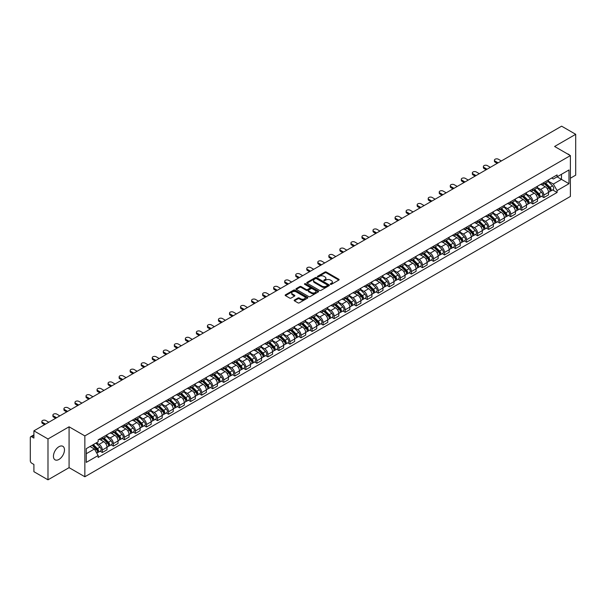 <?xml version="1.0" encoding="UTF-8"?>
<svg xmlns="http://www.w3.org/2000/svg" width="606" height="606" viewBox="0 0 606 606"><rect width="100%" height="100%" fill="white"/><g stroke="black" fill="none" stroke-linecap="round" stroke-linejoin="round"><path stroke-width="0.91" d="M330.475 284.32A0.689 0.394 0 0 0 331.444 284.32L338.822 280.063A0.985 0.568 0 0 0 339.11 279.661A0.985 0.568 0 0 0 338.822 279.26L326.323 272.041A0.985 0.568 0 0 0 324.937 272.041L317.559 276.306A0.689 0.394 0 0 0 318.529 276.866L319.483 276.313A3.144 1.818 0 0 1 323.93 276.313L324.967 276.912A3.144 1.818 0 0 1 325.892 278.199A3.144 1.818 0 0 1 324.967 279.48L324.013 280.033A0.689 0.394 0 0 0 324.99 280.593L325.945 280.04A3.144 1.818 0 0 1 330.384 280.04L331.429 280.646A3.144 1.818 0 0 1 332.353 281.926A3.144 1.818 0 0 1 331.429 283.207L330.475 283.76A0.689 0.394 0 0 0 330.475 284.32L330.475 283.76M58.956 459.439A7.802 4.507 120 0 0 64.054 452.561A7.802 4.507 120 0 0 62.857 446.311A7.802 4.507 120 0 0 58.956 446.698A7.802 4.507 120 0 0 53.858 453.576A7.802 4.507 120 0 0 55.055 459.825A7.802 4.507 120 0 0 58.956 459.439M569.466 155.053A7.802 4.507 120 0 0 568.633 154.303A7.802 4.507 120 0 0 567.572 153.954M294.448 300.031A0.985 0.568 0 0 0 294.16 300.432A0.985 0.568 0 0 0 294.448 300.834L297.955 302.856A0.985 0.568 0 0 0 299.341 302.856L307.537 298.129A0.985 0.568 0 0 0 307.825 297.728A0.985 0.568 0 0 0 307.537 297.326L295.039 290.107A0.985 0.568 0 0 0 293.645 290.107L285.449 294.834A0.985 0.568 0 0 0 285.161 295.236A0.985 0.568 0 0 0 285.449 295.637L289.691 298.084A0.985 0.568 0 0 0 291.077 298.084L294.584 296.061A0.985 0.568 0 0 0 294.872 295.66A0.985 0.568 0 0 0 294.584 295.258L292.486 294.046A2.629 1.515 0 0 1 291.713 292.971A2.629 1.515 0 0 1 293.334 291.569A2.629 1.515 0 0 1 296.198 291.903L304.432 296.652A2.629 1.515 0 0 1 305.197 297.728A2.629 1.515 0 0 1 303.576 299.129A2.629 1.515 0 0 1 300.712 298.796L299.341 298.008A0.985 0.568 0 0 0 297.955 298.008L294.448 300.031L294.448 300.834L297.955 298.826L297.955 298.008M84.855 435.911L69.076 426.798L47.988 438.971L33.906 430.843L561.618 126.177L575.7 134.305L554.611 146.478L570.39 155.59L84.855 435.911L84.855 476.763L570.39 196.442L570.39 155.59M319.551 290.388A0.985 0.568 0 0 0 320.945 290.388L329.134 285.653A0.985 0.568 0 0 0 329.422 285.252A0.985 0.568 0 0 0 329.134 284.85L316.635 277.639A0.985 0.568 0 0 0 315.249 277.639L307.053 282.366A0.985 0.568 0 0 0 306.765 282.767A0.985 0.568 0 0 0 307.053 283.169L319.551 290.388M304.932 284.472A0.689 0.394 0 0 1 305.629 284.57L318.324 291.895L310.143 296.622A0.985 0.568 0 0 1 308.749 296.622L296.251 289.403L299.758 287.395L299.758 286.577L296.251 288.6A0.985 0.568 0 0 0 295.963 289.001A0.985 0.568 0 0 0 296.251 289.403L296.251 288.6M299.758 287.395A0.985 0.568 0 0 1 301.144 287.395L301.144 286.577A0.985 0.568 0 0 0 299.758 286.577M301.144 286.577L306.219 289.501A0.985 0.568 0 0 0 307.606 289.501L309.931 288.161A0.985 0.568 0 0 0 310.219 287.759A0.985 0.568 0 0 0 309.931 287.358L304.651 284.312A0.689 0.394 0 0 1 305.629 283.752L318.339 291.092A0.985 0.568 0 0 1 318.627 291.486A0.985 0.568 0 0 1 318.339 291.887L318.339 291.092M47.988 438.971L47.988 479.823L33.906 471.695L33.906 464.469L31.717 463.196A2 1.159 -120 0 1 30.3 460.749L30.3 437.623A2 1.159 -120 0 1 30.717 436.706L33.906 434.866M570.39 178.217L575.7 175.157L575.7 134.305M47.988 479.823L69.076 467.65L84.855 476.763M33.906 430.843L33.906 438.077L31.717 436.812A2 1.159 -120 0 0 30.717 436.706M543.862 182.55A4.606 2.659 60 0 1 542.908 184.618L547.574 181.921A4.606 2.659 -120 0 0 548.528 179.853M537.234 187.504L540.605 189.451A4.606 2.659 60 0 1 543.862 195.094L548.528 192.397A4.606 2.659 -120 0 0 545.271 186.754L541.931 184.83M548.528 192.397L548.528 194.89L543.862 197.586L541.62 196.291M542.908 184.618A4.606 2.659 60 0 1 540.643 184.406M543.862 195.094L543.862 197.586M532.818 188.921A4.606 2.659 60 0 1 531.871 190.988L536.537 188.292A4.606 2.659 -120 0 0 537.492 186.224M530.583 202.662L532.818 203.957L537.492 201.26L537.492 198.768A4.606 2.659 -120 0 0 534.234 193.132L530.894 191.201M531.871 190.988A4.606 2.659 60 0 1 529.599 190.784M526.19 193.882L529.568 195.829A4.606 2.659 60 0 1 532.818 201.465L532.818 203.957M521.781 195.291A4.606 2.659 60 0 1 520.827 197.359L525.5 194.662A4.606 2.659 -120 0 0 526.455 192.602M519.547 209.032L521.781 210.327L526.455 207.631L526.455 205.139A4.606 2.659 -120 0 0 523.198 199.503L519.857 197.571M520.827 197.359A4.606 2.659 60 0 1 518.562 197.155M515.153 200.253L518.531 202.199A4.606 2.659 60 0 1 521.781 207.835L521.781 210.327M510.744 201.669A4.606 2.659 60 0 1 509.79 203.737L514.464 201.04A4.606 2.659 -120 0 0 515.411 198.973M508.502 215.41L510.744 216.698L515.418 214.001L515.418 211.517A4.606 2.659 -120 0 0 512.161 205.873L508.82 203.949M509.79 203.737A4.606 2.659 60 0 1 507.525 203.525M504.116 206.623L507.487 208.57A4.606 2.659 60 0 1 510.744 214.206L510.744 216.698M499.708 208.04A4.606 2.659 60 0 1 498.753 210.108L503.419 207.411A4.606 2.659 -120 0 0 504.374 205.343M497.465 221.781L499.708 223.076L504.374 220.379L504.374 217.887A4.606 2.659 -120 0 0 501.124 212.251L497.776 210.32M498.753 210.108A4.606 2.659 60 0 1 496.488 209.896M493.079 212.994L496.45 214.948A4.606 2.659 60 0 1 499.708 220.584L499.708 223.076M488.671 214.41A4.606 2.659 60 0 1 487.716 216.478L492.383 213.782A4.606 2.659 -120 0 0 493.337 211.714M486.429 228.151L488.671 229.447L493.337 226.75L493.337 224.258A4.606 2.659 -120 0 0 490.08 218.622L486.739 216.69M487.716 216.478A4.606 2.659 60 0 1 485.451 216.274M482.043 219.372L485.414 221.319A4.606 2.659 60 0 1 488.671 226.955L488.671 229.447M477.626 220.789A4.606 2.659 60 0 1 476.68 222.849L481.346 220.16A4.606 2.659 -120 0 0 482.3 218.092M475.392 234.53L477.626 235.817L482.3 233.121L482.3 230.628A4.606 2.659 -120 0 0 479.043 224.993L475.702 223.061M476.68 222.849A4.606 2.659 60 0 1 474.407 222.644M470.998 225.743L474.377 227.689A4.606 2.659 60 0 1 477.626 233.325L477.626 235.817M466.59 227.159A4.606 2.659 60 0 1 465.635 229.227L470.309 226.53A4.606 2.659 -120 0 0 471.263 224.462M464.355 240.9L466.59 242.195L471.263 239.499L471.263 237.007A4.606 2.659 -120 0 0 468.006 231.363L464.666 229.439M465.635 229.227A4.606 2.659 60 0 1 463.37 229.015M459.962 232.113L463.34 234.06A4.606 2.659 60 0 1 466.59 239.703L466.59 242.195M455.553 233.53A4.606 2.659 60 0 1 454.598 235.598L459.272 232.901A4.606 2.659 -120 0 0 460.227 230.833M453.311 247.271L455.553 248.566L460.227 245.869L460.227 243.377A4.606 2.659 -120 0 0 456.969 237.741L453.629 235.81M454.598 235.598A4.606 2.659 60 0 1 452.334 235.393M448.925 238.491L452.296 240.438A4.606 2.659 60 0 1 455.553 246.074L455.553 248.566M444.516 239.908A4.606 2.659 60 0 1 443.562 241.968L448.235 239.272A4.606 2.659 -120 0 0 449.182 237.211M442.274 253.649L444.516 254.937L449.182 252.24L449.182 249.748A4.606 2.659 -120 0 0 445.933 244.112L442.585 242.18M443.562 241.968A4.606 2.659 60 0 1 441.297 241.764M437.888 244.862L441.259 246.809A4.606 2.659 60 0 1 444.516 252.444L444.516 254.937M433.479 246.278A4.606 2.659 60 0 1 432.525 248.346L437.191 245.65A4.606 2.659 -120 0 0 438.146 243.582M431.237 260.019L433.479 261.315L438.146 258.618L438.146 256.126A4.606 2.659 -120 0 0 434.896 250.483L431.548 248.558M432.525 248.346A4.606 2.659 60 0 1 430.26 248.134M426.851 251.232L430.222 253.179A4.606 2.659 60 0 1 433.479 258.823L433.479 261.315M422.435 252.649A4.606 2.659 60 0 1 421.488 254.717L426.154 252.02A4.606 2.659 -120 0 0 427.109 249.952M420.2 266.39L422.443 267.685L427.109 264.989L427.109 262.496A4.606 2.659 -120 0 0 423.852 256.861L420.511 254.929M421.488 254.717A4.606 2.659 60 0 1 419.223 254.512M415.814 257.611L419.185 259.557A4.606 2.659 60 0 1 422.443 265.193L422.443 267.685M411.398 259.02A4.606 2.659 60 0 1 410.444 261.088L415.118 258.391A4.606 2.659 -120 0 0 416.072 256.33M409.164 272.761L411.398 274.056L416.072 271.359L416.072 268.867A4.606 2.659 -120 0 0 412.815 263.231L409.474 261.3M410.444 261.088A4.606 2.659 60 0 1 408.179 260.883M404.77 263.981L408.149 265.928A4.606 2.659 60 0 1 411.398 271.564L411.398 274.056M400.361 265.398A4.606 2.659 60 0 1 399.407 267.466L404.081 264.769A4.606 2.659 -120 0 0 405.035 262.701M398.127 279.139L400.361 280.426L405.035 277.73L405.035 275.245A4.606 2.659 -120 0 0 401.778 269.602L398.437 267.678M399.407 267.466A4.606 2.659 60 0 1 397.142 267.254M393.733 270.352L397.104 272.299A4.606 2.659 60 0 1 400.361 277.934L400.361 280.426M389.325 271.768A4.606 2.659 60 0 1 388.37 273.836L393.044 271.14A4.606 2.659 -120 0 0 393.991 269.072M387.082 285.509L389.325 286.805L393.991 284.108L393.991 281.616A4.606 2.659 -120 0 0 390.741 275.98L387.401 274.048M388.37 273.836A4.606 2.659 60 0 1 386.105 273.624M382.697 276.722L386.067 278.677A4.606 2.659 60 0 1 389.325 284.312L389.325 286.805M378.288 278.139A4.606 2.659 60 0 1 377.333 280.207L382 277.51A4.606 2.659 -120 0 0 382.954 275.442M376.046 291.88L378.288 293.175L382.954 290.479L382.954 287.986A4.606 2.659 -120 0 0 379.704 282.351L376.356 280.419M377.333 280.207A4.606 2.659 60 0 1 375.069 280.002M371.66 283.1L375.031 285.047A4.606 2.659 60 0 1 378.288 290.683L378.288 293.175M367.251 284.517A4.606 2.659 60 0 1 366.297 286.577L370.963 283.888A4.606 2.659 -120 0 0 371.917 281.82M365.009 298.258L367.251 299.546L371.917 296.849L371.917 294.357A4.606 2.659 -120 0 0 368.66 288.721L365.32 286.789M366.297 286.577A4.606 2.659 60 0 1 364.032 286.373M360.623 289.471L363.994 291.418A4.606 2.659 60 0 1 367.251 297.054L367.251 299.546M356.207 290.888A4.606 2.659 60 0 1 355.26 292.956L359.926 290.259A4.606 2.659 -120 0 0 360.881 288.191M353.972 304.629L356.207 305.924L360.881 303.227L360.881 300.735A4.606 2.659 -120 0 0 357.623 295.092L354.283 293.168M355.26 292.956A4.606 2.659 60 0 1 352.987 292.743M349.579 295.842L352.957 297.788A4.606 2.659 60 0 1 356.207 303.432L356.207 305.924M345.17 297.258A4.606 2.659 60 0 1 344.216 299.326L348.889 296.629A4.606 2.659 -120 0 0 349.844 294.561M342.935 310.999L345.17 312.295L349.844 309.598L349.844 307.106A4.606 2.659 -120 0 0 346.587 301.47L343.246 299.538M344.216 299.326A4.606 2.659 60 0 1 341.951 299.122M338.542 302.22L341.92 304.167A4.606 2.659 60 0 1 345.17 309.802L345.17 312.295M334.133 303.636A4.606 2.659 60 0 1 333.179 305.697L337.853 303A4.606 2.659 -120 0 0 338.799 300.94M331.891 317.377L334.133 318.665L338.807 315.968L338.807 313.476A4.606 2.659 -120 0 0 335.55 307.84L332.209 305.909M333.179 305.697A4.606 2.659 60 0 1 330.914 305.492M327.505 308.59L330.876 310.537A4.606 2.659 60 0 1 334.133 316.173L334.133 318.665M323.096 310.007A4.606 2.659 60 0 1 322.142 312.075L326.808 309.378A4.606 2.659 -120 0 0 327.763 307.31M320.854 323.748L323.096 325.043L327.763 322.347L327.763 319.854A4.606 2.659 -120 0 0 324.513 314.211L321.165 312.287M322.142 312.075A4.606 2.659 60 0 1 319.877 311.863M316.468 314.961L319.839 316.908A4.606 2.659 60 0 1 323.096 322.551L323.096 325.043M312.06 316.377A4.606 2.659 60 0 1 311.105 318.445L315.771 315.749A4.606 2.659 -120 0 0 316.726 313.681M309.817 330.118L312.06 331.414L316.726 328.717L316.726 326.225A4.606 2.659 -120 0 0 313.469 320.589L310.128 318.658M311.105 318.445A4.606 2.659 60 0 1 308.84 318.241M305.432 321.339L308.802 323.286A4.606 2.659 60 0 1 312.06 328.922L312.06 331.414M301.015 322.748A4.606 2.659 60 0 1 300.068 324.816L304.735 322.119A4.606 2.659 -120 0 0 305.689 320.059M298.781 336.489L301.015 337.784L305.689 335.088L305.689 332.596A4.606 2.659 -120 0 0 302.432 326.96L299.091 325.028M300.068 324.816A4.606 2.659 60 0 1 297.796 324.611M294.395 327.71L297.766 329.656A4.606 2.659 60 0 1 301.015 335.292L301.015 337.784M289.979 329.126A4.606 2.659 60 0 1 289.024 331.194L293.698 328.497A4.606 2.659 -120 0 0 294.652 326.429M287.744 342.867L289.979 344.155L294.652 341.458L294.652 338.966A4.606 2.659 -120 0 0 291.395 333.33L288.055 331.406M289.024 331.194A4.606 2.659 60 0 1 286.759 330.982M283.35 334.08L286.729 336.027A4.606 2.659 60 0 1 289.979 341.663L289.979 344.155M278.942 335.497A4.606 2.659 60 0 1 277.987 337.565L282.661 334.868A4.606 2.659 -120 0 0 283.616 332.8M276.7 349.238L278.942 350.533L283.616 347.836L283.616 345.344A4.606 2.659 -120 0 0 280.358 339.708L277.018 337.777M277.987 337.565A4.606 2.659 60 0 1 275.722 337.353M272.314 340.451L275.685 342.405A4.606 2.659 60 0 1 278.942 348.041L278.942 350.533M267.905 341.867A4.606 2.659 60 0 1 266.951 343.935L271.624 341.239A4.606 2.659 -120 0 0 272.571 339.171M265.663 355.608L267.905 356.904L272.571 354.207L272.571 351.715A4.606 2.659 -120 0 0 269.322 346.079L265.973 344.147M266.951 343.935A4.606 2.659 60 0 1 264.686 343.731M261.277 346.829L264.648 348.776A4.606 2.659 60 0 1 267.905 354.412L267.905 356.904M256.868 348.245A4.606 2.659 60 0 1 255.914 350.306L260.58 347.617A4.606 2.659 -120 0 0 261.534 345.549M254.626 361.987L256.868 363.274L261.534 360.578L261.534 358.085A4.606 2.659 -120 0 0 258.285 352.45L254.937 350.518M255.914 350.306A4.606 2.659 60 0 1 253.649 350.101M250.24 353.2L253.611 355.146A4.606 2.659 60 0 1 256.868 360.782L256.868 363.274M245.824 354.616A4.606 2.659 60 0 1 244.877 356.684L249.543 353.987A4.606 2.659 -120 0 0 250.498 351.919M243.589 368.357L245.831 369.652L250.498 366.956L250.498 364.464A4.606 2.659 -120 0 0 247.24 358.82L243.9 356.896M244.877 356.684A4.606 2.659 60 0 1 242.612 356.472M239.203 359.57L242.574 361.517A4.606 2.659 60 0 1 245.831 367.16L245.831 369.652M234.787 360.987A4.606 2.659 60 0 1 233.833 363.055L238.506 360.358A4.606 2.659 -120 0 0 239.461 358.29M232.552 374.728L234.787 376.023L239.461 373.326L239.461 370.834A4.606 2.659 -120 0 0 236.204 365.198L232.863 363.267M233.833 363.055A4.606 2.659 60 0 1 231.568 362.85M228.159 365.948L231.537 367.895A4.606 2.659 60 0 1 234.787 373.531L234.787 376.023M223.75 367.365A4.606 2.659 60 0 1 222.796 369.425L227.47 366.728A4.606 2.659 -120 0 0 228.424 364.668M221.516 381.106L223.75 382.394L228.424 379.697L228.424 377.205A4.606 2.659 -120 0 0 225.167 371.569L221.826 369.637M222.796 369.425A4.606 2.659 60 0 1 220.531 369.221M217.122 372.319L220.493 374.266A4.606 2.659 60 0 1 223.75 379.901L223.75 382.394M212.714 373.735A4.606 2.659 60 0 1 211.759 375.803L216.433 373.107A4.606 2.659 -120 0 0 217.38 371.039M210.471 387.476L212.714 388.772L217.38 386.075L217.38 383.583A4.606 2.659 -120 0 0 214.13 377.939L210.79 376.015M211.759 375.803A4.606 2.659 60 0 1 209.494 375.591M206.085 378.689L209.456 380.636A4.606 2.659 60 0 1 212.714 386.28L212.714 388.772M201.677 380.106A4.606 2.659 60 0 1 200.722 382.174L205.389 379.477A4.606 2.659 -120 0 0 206.343 377.409M199.435 393.847L201.677 395.142L206.343 392.446L206.343 389.953A4.606 2.659 -120 0 0 203.093 384.318L199.745 382.386M200.722 382.174A4.606 2.659 60 0 1 198.457 381.969M195.049 385.068L198.42 387.014A4.606 2.659 60 0 1 201.677 392.65L201.677 395.142M190.64 386.476A4.606 2.659 60 0 1 189.686 388.544L194.352 385.848A4.606 2.659 -120 0 0 195.306 383.787M188.398 400.218L190.64 401.513L195.306 398.816L195.306 396.324A4.606 2.659 -120 0 0 192.049 390.688L188.708 388.757M189.686 388.544A4.606 2.659 60 0 1 187.421 388.34M184.012 391.438L187.383 393.385A4.606 2.659 60 0 1 190.64 399.021L190.64 401.513M179.596 392.855A4.606 2.659 60 0 1 178.649 394.923L183.315 392.226A4.606 2.659 -120 0 0 184.269 390.158M177.361 406.596L179.596 407.883L184.269 405.187L184.269 402.695A4.606 2.659 -120 0 0 181.012 397.059L177.672 395.127M178.649 394.923A4.606 2.659 60 0 1 176.376 394.711M172.968 397.809L176.346 399.755A4.606 2.659 60 0 1 179.596 405.391L179.596 407.883M168.559 399.225A4.606 2.659 60 0 1 167.604 401.293L172.278 398.596A4.606 2.659 -120 0 0 173.233 396.529M166.324 412.966L168.559 414.262L173.233 411.565L173.233 409.073A4.606 2.659 -120 0 0 169.975 403.437L166.635 401.505M167.604 401.293A4.606 2.659 60 0 1 165.34 401.081M161.931 404.179L165.309 406.126A4.606 2.659 60 0 1 168.559 411.769L168.559 414.262M157.522 405.596A4.606 2.659 60 0 1 156.568 407.664L161.241 404.967A4.606 2.659 -120 0 0 162.188 402.899M155.28 419.337L157.522 420.632L162.196 417.935L162.196 415.443A4.606 2.659 -120 0 0 158.939 409.807L155.598 407.876M156.568 407.664A4.606 2.659 60 0 1 154.303 407.459M150.894 410.557L154.265 412.504A4.606 2.659 60 0 1 157.522 418.14L157.522 420.632M146.485 411.974A4.606 2.659 60 0 1 145.531 414.034L150.197 411.345A4.606 2.659 -120 0 0 151.152 409.277M144.243 425.715L146.485 427.003L151.152 424.306L151.152 421.814A4.606 2.659 -120 0 0 147.902 416.178L144.554 414.246M145.531 414.034A4.606 2.659 60 0 1 143.266 413.83M139.857 416.928L143.228 418.875A4.606 2.659 60 0 1 146.485 424.511L146.485 427.003M135.449 418.345A4.606 2.659 60 0 1 134.494 420.412L139.16 417.716A4.606 2.659 -120 0 0 140.115 415.648M133.206 432.086L135.449 433.381L140.115 430.684L140.115 428.192A4.606 2.659 -120 0 0 136.858 422.549L133.517 420.625M134.494 420.412A4.606 2.659 60 0 1 132.229 420.2M128.82 423.299L132.191 425.245A4.606 2.659 60 0 1 135.449 430.889L135.449 433.381M124.404 424.715A4.606 2.659 60 0 1 123.457 426.783L128.124 424.086A4.606 2.659 -120 0 0 129.078 422.018M122.17 438.456L124.404 439.751L129.078 437.055L129.078 434.563A4.606 2.659 -120 0 0 125.821 428.927L122.48 426.995M123.457 426.783A4.606 2.659 60 0 1 121.185 426.579M117.784 429.677L121.155 431.623A4.606 2.659 60 0 1 124.404 437.259L124.404 439.751M113.367 431.093A4.606 2.659 60 0 1 112.413 433.154L117.087 430.457A4.606 2.659 -120 0 0 118.041 428.397M111.133 444.834L113.367 446.122L118.041 443.425L118.041 440.933A4.606 2.659 -120 0 0 114.784 435.297L111.443 433.366M112.413 433.154A4.606 2.659 60 0 1 110.148 432.949M106.739 436.047L110.118 437.994A4.606 2.659 60 0 1 113.367 443.63L113.367 446.122M102.331 437.464A4.606 2.659 60 0 1 101.376 439.532L106.05 436.835A4.606 2.659 -120 0 0 107.004 434.767M100.088 451.205L102.331 452.493L107.004 449.803L107.004 447.311A4.606 2.659 -120 0 0 103.747 441.668L100.407 439.744M101.376 439.532A4.606 2.659 60 0 1 99.111 439.32M96.384 442.812L99.073 444.365A4.606 2.659 60 0 1 102.331 450.008L102.331 452.493M551.68 178.035L553.339 178.997L568.981 169.968L561.474 174.301L561.474 179.361L553.339 184.057L548.271 181.133M86.272 453.72L94.407 449.023L98.157 455.523L86.272 462.386L86.272 448.66L98.157 441.797L98.157 439.873L557.088 174.907L557.088 176.831L568.981 183.694L557.088 190.557L553.339 184.057M568.981 169.968L568.981 183.694M98.157 455.523L98.157 457.439L557.088 192.473L557.088 190.557M69.076 426.798L69.076 467.65M94.407 449.023L90.021 446.493M552.657 189.92L557.088 192.473M330.747 284.419L331.429 284.025A3.144 1.818 0 0 0 332.353 282.744L332.353 281.926M325.892 278.199L325.892 279.018A3.144 1.818 0 0 1 324.967 280.298L324.286 280.692M338.815 280.07L326.323 272.859A0.985 0.568 0 0 0 324.937 272.859L317.832 276.957M329.134 284.85L329.134 285.653L316.635 278.449A0.985 0.568 0 0 0 315.249 278.449L307.06 283.176M327.399 285.532A0.689 0.394 0 0 0 327.399 284.971L316.43 278.639A0.689 0.394 0 0 0 315.453 278.639L314.446 279.222A3.144 1.818 0 0 0 313.529 280.502A3.144 1.818 0 0 0 314.446 281.782L321.945 286.115A3.144 1.818 0 0 0 326.392 286.115L327.399 285.532L327.399 286.35A0.689 0.394 0 0 0 327.604 286.07L327.604 285.252M313.529 280.502L313.529 281.32A3.144 1.818 0 0 0 314.446 282.601L314.446 281.782M327.399 286.35L326.392 286.933A3.144 1.818 0 0 1 321.945 286.933L314.446 282.601M301.144 287.395L306.219 290.319A0.985 0.568 0 0 0 307.606 290.319L309.931 288.979A0.985 0.568 0 0 0 310.219 288.577L310.219 287.759M311.476 292.539A2.629 1.515 0 0 0 314.34 292.872A2.629 1.515 0 0 0 315.961 291.471A2.629 1.515 0 0 0 315.196 290.395L312.295 288.721A0.985 0.568 0 0 0 310.908 288.721L308.575 290.069A0.985 0.568 0 0 0 308.287 290.463A0.985 0.568 0 0 0 308.575 290.865L311.476 292.539L311.476 293.357A2.629 1.515 0 0 0 314.34 293.69A2.629 1.515 0 0 0 315.961 292.289L315.961 291.471M308.287 290.463L308.287 291.281A0.985 0.568 0 0 0 308.575 291.683L308.575 290.865M311.476 293.357L308.575 291.683M305.197 297.728L305.197 298.538A2.629 1.515 0 0 1 303.576 299.94A2.629 1.515 0 0 1 300.712 299.614L299.341 298.826A0.985 0.568 0 0 0 297.955 298.826M291.713 292.971L291.713 293.789A2.629 1.515 0 0 0 292.486 294.864L292.486 294.046M294.569 296.069L292.486 294.864M307.522 298.137L295.039 290.925A0.985 0.568 0 0 0 293.645 290.925L285.464 295.645L285.449 294.834M544.453 183.724L548.801 188.011A2.5 1.447 60 0 1 549.46 191.761L548.528 192.299M545.317 184.58L547.165 185.641M501.367 160.961L498.359 159.226A2.303 1.326 -0 0 0 495.852 158.939A2.303 1.326 -0 0 0 494.435 160.166A2.303 1.326 -0 0 0 495.11 161.105L498.117 162.84M544.938 183.444L549.695 188.14A1.204 0.697 60 0 1 550.013 189.943A1.204 0.697 60 0 1 549.907 189.989M545.658 183.027L550.006 187.315A2.5 1.447 60 0 1 550.665 191.072A2.5 1.447 60 0 1 549.907 191.148M548.089 181.444L552.551 185.845A2.5 1.447 60 0 1 553.21 189.595L550.665 191.072M497.193 163.37L495.11 162.166A2.303 1.326 180 0 1 494.435 161.226L494.435 160.166M533.416 190.095L537.764 194.382A2.5 1.447 60 0 1 538.423 198.139L537.492 198.677M534.28 190.951L536.128 192.011M490.33 167.332L487.322 165.597A2.303 1.326 -0 0 0 484.815 165.309A2.303 1.326 -0 0 0 483.391 166.536A2.303 1.326 -0 0 0 484.065 167.476L487.072 169.21M533.894 189.814L538.658 194.511A1.204 0.697 60 0 1 538.976 196.314A1.204 0.697 60 0 1 538.863 196.359M534.621 189.398L538.969 193.693A2.5 1.447 60 0 1 539.628 197.442A2.5 1.447 60 0 1 538.87 197.518M537.052 187.815L541.514 192.223A2.5 1.447 60 0 1 542.173 195.973L539.628 197.442M486.156 169.741L484.065 168.536A2.303 1.326 180 0 1 483.391 167.597L483.391 166.536M522.38 196.465L526.728 200.76A2.5 1.447 60 0 1 527.387 204.51L526.455 205.048M523.243 197.321L525.084 198.389M479.293 173.702L476.286 171.968A2.303 1.326 -0 0 0 473.778 171.68A2.303 1.326 -0 0 0 472.354 172.907A2.303 1.326 -0 0 0 473.028 173.846L476.036 175.581M522.857 196.192L527.621 200.889A1.204 0.697 60 0 1 527.94 202.684A1.204 0.697 60 0 1 527.826 202.73M523.576 195.776L527.924 200.063A2.5 1.447 60 0 1 528.591 203.813A2.5 1.447 60 0 1 527.834 203.896M526.016 194.193L530.477 198.594A2.5 1.447 60 0 1 531.136 202.343L528.591 203.813M475.119 176.119L473.028 174.907A2.303 1.326 180 0 1 472.354 173.967L472.354 172.907M511.335 202.843L515.683 207.131A2.5 1.447 60 0 1 516.35 210.88L515.411 211.418M512.206 203.699L514.047 204.76M468.256 180.08L465.249 178.338A2.303 1.326 -0 0 0 462.742 178.05A2.303 1.326 -0 0 0 461.317 179.278A2.303 1.326 -0 0 0 461.992 180.224L464.999 181.959M511.82 202.563L516.585 207.26A1.204 0.697 60 0 1 516.903 209.062A1.204 0.697 60 0 1 516.789 209.1M512.54 202.146L516.888 206.434A2.5 1.447 60 0 1 517.547 210.184A2.5 1.447 60 0 1 516.797 210.267M514.971 200.563L519.44 204.964A2.5 1.447 60 0 1 520.1 208.714L517.547 210.184M464.082 182.489L461.992 181.285A2.303 1.326 180 0 1 461.317 180.346L461.317 179.278M500.298 209.214L504.647 213.501A2.5 1.447 60 0 1 505.306 217.251L504.374 217.796M501.17 210.07L503.01 211.13M457.219 186.451L454.212 184.716A2.303 1.326 -0 0 0 451.697 184.429A2.303 1.326 -0 0 0 450.281 185.656A2.303 1.326 -0 0 0 450.955 186.595L453.962 188.33M500.783 208.934L505.548 213.63A1.204 0.697 60 0 1 505.858 215.433A1.204 0.697 60 0 1 505.752 215.478M501.503 208.517L505.851 212.812A2.5 1.447 60 0 1 506.51 216.562A2.5 1.447 60 0 1 505.752 216.637M503.934 206.934L508.396 211.335A2.5 1.447 60 0 1 509.055 215.092L506.51 216.562M453.038 188.86L450.955 187.655A2.303 1.326 180 0 1 450.281 186.716L450.281 185.656M489.262 215.584L493.61 219.88A2.5 1.447 60 0 1 494.269 223.629L493.337 224.167M490.133 216.44L491.974 217.509M446.175 192.822L443.168 191.087A2.303 1.326 -0 0 0 440.66 190.799A2.303 1.326 -0 0 0 439.244 192.026A2.303 1.326 -0 0 0 439.918 192.966L442.925 194.7M489.746 215.304L494.504 220.008A1.204 0.697 60 0 1 494.822 221.804A1.204 0.697 60 0 1 494.716 221.849M490.466 214.895L494.814 219.183A2.5 1.447 60 0 1 495.473 222.932A2.5 1.447 60 0 1 494.716 223.016M492.898 213.312L497.359 217.713A2.5 1.447 60 0 1 498.018 221.463L495.473 222.932M442.001 195.23L439.918 194.026A2.303 1.326 180 0 1 439.244 193.087L439.244 192.026M478.225 221.963L482.573 226.25A2.5 1.447 60 0 1 483.232 230L482.3 230.538M479.088 222.811L480.937 223.879M435.138 199.2L432.131 197.458A2.303 1.326 -0 0 0 429.624 197.17A2.303 1.326 -0 0 0 428.207 198.397A2.303 1.326 -0 0 0 428.881 199.336L431.881 201.078M478.71 221.682L483.467 226.379A1.204 0.697 60 0 1 483.785 228.182A1.204 0.697 60 0 1 483.679 228.22M479.429 221.266L483.777 225.553A2.5 1.447 60 0 1 484.436 229.303A2.5 1.447 60 0 1 483.679 229.386M481.861 219.683L486.323 224.084A2.5 1.447 60 0 1 486.982 227.833L484.436 229.303M430.964 201.609L428.881 200.404A2.303 1.326 180 0 1 428.207 199.465L428.207 198.397M467.188 228.333L471.536 232.621A2.5 1.447 60 0 1 472.195 236.37L471.263 236.908M468.052 229.189L469.9 230.25M424.102 205.57L421.094 203.836A2.303 1.326 -0 0 0 418.587 203.548A2.303 1.326 -0 0 0 417.163 204.775A2.303 1.326 -0 0 0 417.837 205.714L420.844 207.449M467.665 228.053L472.43 232.749A1.204 0.697 60 0 1 472.748 234.552A1.204 0.697 60 0 1 472.635 234.598M468.385 227.636L472.741 231.924A2.5 1.447 60 0 1 473.4 235.681A2.5 1.447 60 0 1 472.642 235.757M470.824 226.053L475.286 230.454A2.5 1.447 60 0 1 475.945 234.204L473.4 235.681M419.928 207.979L417.837 206.775A2.303 1.326 180 0 1 417.163 205.835L417.163 204.775M456.144 234.704L460.499 238.991A2.5 1.447 60 0 1 461.158 242.748L460.219 243.286M457.015 235.56L458.856 236.628M413.065 211.941L410.057 210.206A2.303 1.326 -0 0 0 407.55 209.918A2.303 1.326 -0 0 0 406.126 211.146A2.303 1.326 -0 0 0 406.8 212.085L409.807 213.82M456.629 234.424L461.393 239.128A1.204 0.697 60 0 1 461.711 240.923A1.204 0.697 60 0 1 461.598 240.968M457.348 234.007L461.696 238.302A2.5 1.447 60 0 1 462.355 242.052A2.5 1.447 60 0 1 461.605 242.135M459.787 232.424L464.249 236.832A2.5 1.447 60 0 1 464.908 240.582L462.355 242.052M408.891 214.35L406.8 213.145A2.303 1.326 180 0 1 406.126 212.206L406.126 211.146M445.107 241.074L449.455 245.369A2.5 1.447 60 0 1 450.114 249.119L449.182 249.657M445.978 241.93L447.819 242.998M402.028 218.311L399.021 216.577A2.303 1.326 -0 0 0 396.513 216.289A2.303 1.326 -0 0 0 395.089 217.516A2.303 1.326 -0 0 0 395.763 218.455L398.771 220.19M445.592 240.802L450.356 245.498A1.204 0.697 60 0 1 450.667 247.293A1.204 0.697 60 0 1 450.561 247.339M446.311 240.385L450.659 244.672A2.5 1.447 60 0 1 451.318 248.422A2.5 1.447 60 0 1 450.569 248.505M448.743 238.802L453.205 243.203A2.5 1.447 60 0 1 453.871 246.953L451.318 248.422M397.847 220.728L395.763 219.523A2.303 1.326 180 0 1 395.089 218.577L395.089 217.516M434.07 247.453L438.418 251.74A2.5 1.447 60 0 1 439.077 255.49L438.146 256.027M434.941 248.308L436.782 249.369M390.984 224.69L387.976 222.955A2.303 1.326 -0 0 0 385.469 222.667A2.303 1.326 -0 0 0 384.052 223.894A2.303 1.326 -0 0 0 384.727 224.834L387.734 226.568M434.555 247.172L439.312 251.869A1.204 0.697 60 0 1 439.63 253.672A1.204 0.697 60 0 1 439.524 253.717M435.275 246.756L439.623 251.043A2.5 1.447 60 0 1 440.282 254.8A2.5 1.447 60 0 1 439.524 254.876M437.706 245.172L442.168 249.574A2.5 1.447 60 0 1 442.827 253.323L440.282 254.8M386.81 227.099L384.727 225.894A2.303 1.326 180 0 1 384.052 224.955L384.052 223.894M423.033 253.823L427.382 258.111A2.5 1.447 60 0 1 428.041 261.86L427.109 262.406M423.897 254.679L425.745 255.74M379.947 231.06L376.94 229.326A2.303 1.326 -0 0 0 374.432 229.038A2.303 1.326 -0 0 0 373.016 230.265A2.303 1.326 -0 0 0 373.69 231.204L376.697 232.939M423.518 253.543L428.275 258.239A1.204 0.697 60 0 1 428.593 260.042A1.204 0.697 60 0 1 428.487 260.088M424.238 253.126L428.586 257.421A2.5 1.447 60 0 1 429.245 261.171A2.5 1.447 60 0 1 428.487 261.247M426.669 251.543L431.131 255.952A2.5 1.447 60 0 1 431.79 259.701L429.245 261.171M375.773 233.469L373.69 232.265A2.303 1.326 180 0 1 373.016 231.325L373.016 230.265M411.997 260.194L416.345 264.489A2.5 1.447 60 0 1 417.004 268.238L416.072 268.776M412.86 261.05L414.709 262.118M368.91 237.431L365.903 235.696A2.303 1.326 -0 0 0 363.395 235.408A2.303 1.326 -0 0 0 361.971 236.635A2.303 1.326 -0 0 0 362.646 237.575L365.653 239.309M412.474 259.921L417.239 264.617A1.204 0.697 60 0 1 417.557 266.413A1.204 0.697 60 0 1 417.443 266.458M413.201 259.504L417.549 263.792A2.5 1.447 60 0 1 418.208 267.541A2.5 1.447 60 0 1 417.451 267.625M415.633 257.921L420.094 262.322A2.5 1.447 60 0 1 420.753 266.072L418.208 267.541M364.736 239.84L362.646 238.635A2.303 1.326 180 0 1 361.971 237.696L361.971 236.635M400.96 266.572L405.308 270.859A2.5 1.447 60 0 1 405.967 274.609L405.035 275.147M401.823 267.428L403.664 268.488M357.873 243.809L354.866 242.067A2.303 1.326 -0 0 0 352.359 241.779A2.303 1.326 -0 0 0 350.935 243.006A2.303 1.326 -0 0 0 351.609 243.953L354.616 245.688M401.437 266.292L406.202 270.988A1.204 0.697 60 0 1 406.52 272.791A1.204 0.697 60 0 1 406.406 272.829M402.157 265.875L406.505 270.162A2.5 1.447 60 0 1 407.171 273.912A2.5 1.447 60 0 1 406.414 273.995M404.596 264.292L409.058 268.693A2.5 1.447 60 0 1 409.717 272.442L407.171 273.912M353.699 246.218L351.609 245.013A2.303 1.326 180 0 1 350.935 244.074L350.935 243.006M389.916 272.942L394.264 277.23A2.5 1.447 60 0 1 394.93 280.979L393.991 281.525M390.787 273.798L392.627 274.859M346.837 250.18L343.829 248.445A2.303 1.326 -0 0 0 341.322 248.157A2.303 1.326 -0 0 0 339.898 249.384A2.303 1.326 -0 0 0 340.572 250.323L343.579 252.058M390.4 272.662L395.165 277.359A1.204 0.697 60 0 1 395.476 279.161A1.204 0.697 60 0 1 395.37 279.207M391.12 272.245L395.468 276.541A2.5 1.447 60 0 1 396.127 280.29A2.5 1.447 60 0 1 395.377 280.366M393.552 270.662L398.013 275.063A2.5 1.447 60 0 1 398.68 278.821L396.127 280.29M342.663 252.588L340.572 251.384A2.303 1.326 180 0 1 339.898 250.445L339.898 249.384M378.879 279.313L383.227 283.608A2.5 1.447 60 0 1 383.886 287.358L382.954 287.895M379.75 280.169L381.591 281.237M335.792 256.55L332.792 254.815A2.303 1.326 -0 0 0 330.278 254.528A2.303 1.326 -0 0 0 328.861 255.755A2.303 1.326 -0 0 0 329.535 256.694L332.542 258.429M379.364 279.033L384.121 283.737A1.204 0.697 60 0 1 384.439 285.532A1.204 0.697 60 0 1 384.333 285.577M380.083 278.624L384.431 282.911A2.5 1.447 60 0 1 385.09 286.661A2.5 1.447 60 0 1 384.333 286.744M382.515 277.04L386.976 281.442A2.5 1.447 60 0 1 387.635 285.191L385.09 286.661M331.618 258.959L329.535 257.755A2.303 1.326 180 0 1 328.861 256.815L328.861 255.755M367.842 285.691L372.19 289.979A2.5 1.447 60 0 1 372.849 293.728L371.917 294.266M368.706 286.54L370.554 287.608M324.755 262.928L321.748 261.186A2.303 1.326 -0 0 0 319.241 260.898A2.303 1.326 -0 0 0 317.824 262.125A2.303 1.326 -0 0 0 318.498 263.065L321.506 264.807M368.327 285.411L373.084 290.107A1.204 0.697 60 0 1 373.402 291.91A1.204 0.697 60 0 1 373.296 291.948M369.046 284.994L373.394 289.282A2.5 1.447 60 0 1 374.053 293.031A2.5 1.447 60 0 1 373.296 293.115M371.478 283.411L375.94 287.812A2.5 1.447 60 0 1 376.599 291.562L374.053 293.031M320.582 265.337L318.498 264.133A2.303 1.326 180 0 1 317.824 263.193L317.824 262.125M356.805 292.062L361.153 296.349A2.5 1.447 60 0 1 361.812 300.099L360.881 300.637M357.669 292.918L359.517 293.978M313.719 269.299L310.711 267.564A2.303 1.326 -0 0 0 308.204 267.276A2.303 1.326 -0 0 0 306.78 268.503A2.303 1.326 -0 0 0 307.454 269.443L310.461 271.177M357.282 291.781L362.047 296.478A1.204 0.697 60 0 1 362.365 298.281A1.204 0.697 60 0 1 362.252 298.326M358.01 291.365L362.358 295.652A2.5 1.447 60 0 1 363.017 299.409A2.5 1.447 60 0 1 362.259 299.485M360.441 289.782L364.903 294.183A2.5 1.447 60 0 1 365.562 297.932L363.017 299.409M309.545 271.708L307.454 270.503A2.303 1.326 180 0 1 306.78 269.564L306.78 268.503M345.768 298.432L350.116 302.72A2.5 1.447 60 0 1 350.776 306.477L349.844 307.015M346.632 299.288L348.473 300.356M302.682 275.669L299.675 273.935A2.303 1.326 -0 0 0 297.167 273.647A2.303 1.326 -0 0 0 295.743 274.874A2.303 1.326 -0 0 0 296.417 275.813L299.425 277.548M346.246 298.152L351.01 302.856A1.204 0.697 60 0 1 351.328 304.651A1.204 0.697 60 0 1 351.215 304.697M346.965 297.735L351.313 302.03A2.5 1.447 60 0 1 351.98 305.78A2.5 1.447 60 0 1 351.222 305.863M349.404 296.152L353.866 300.561A2.5 1.447 60 0 1 354.525 304.31L351.98 305.78M298.508 278.078L296.417 276.874A2.303 1.326 180 0 1 295.743 275.935L295.743 274.874M334.724 304.803L339.072 309.098A2.5 1.447 60 0 1 339.739 312.847L338.799 313.385M335.595 305.659L337.436 306.727M291.645 282.04L288.638 280.305A2.303 1.326 -0 0 0 286.13 280.017A2.303 1.326 -0 0 0 284.706 281.245A2.303 1.326 -0 0 0 285.381 282.184L288.388 283.919M335.209 304.53L339.974 309.227A1.204 0.697 60 0 1 340.292 311.022A1.204 0.697 60 0 1 340.178 311.067M335.929 304.114L340.277 308.401A2.5 1.447 60 0 1 340.936 312.151A2.5 1.447 60 0 1 340.186 312.234M338.36 302.53L342.829 306.931A2.5 1.447 60 0 1 343.488 310.681L340.936 312.151M287.471 284.456L285.381 283.252A2.303 1.326 180 0 1 284.706 282.305L284.706 281.245M323.687 311.181L328.035 315.468A2.5 1.447 60 0 1 328.694 319.218L327.763 319.756M324.558 312.037L326.399 313.097M280.608 288.418L277.601 286.683A2.303 1.326 -0 0 0 275.086 286.396A2.303 1.326 -0 0 0 273.67 287.623A2.303 1.326 -0 0 0 274.344 288.562L277.351 290.297M324.172 310.901L328.937 315.597A1.204 0.697 60 0 1 329.247 317.4A1.204 0.697 60 0 1 329.141 317.446M324.892 310.484L329.24 314.772A2.5 1.447 60 0 1 329.899 318.529A2.5 1.447 60 0 1 329.141 318.604M327.323 308.901L331.785 313.302A2.5 1.447 60 0 1 332.444 317.052L329.899 318.529M276.427 290.827L274.344 289.623A2.303 1.326 180 0 1 273.67 288.683L273.67 287.623M312.651 317.552L316.999 321.839A2.5 1.447 60 0 1 317.658 325.589L316.726 326.134M313.522 318.408L315.362 319.468M269.564 294.789L266.557 293.054A2.303 1.326 -0 0 0 264.049 292.766A2.303 1.326 -0 0 0 262.633 293.993A2.303 1.326 -0 0 0 263.307 294.933L266.314 296.667M313.135 317.271L317.892 321.968A1.204 0.697 60 0 1 318.211 323.771A1.204 0.697 60 0 1 318.105 323.816M313.855 316.855L318.203 321.15A2.5 1.447 60 0 1 318.862 324.899A2.5 1.447 60 0 1 318.105 324.975M316.287 315.271L320.748 319.68A2.5 1.447 60 0 1 321.407 323.43L318.862 324.899M265.39 297.198L263.307 295.993A2.303 1.326 180 0 1 262.633 295.054L262.633 293.993M301.614 323.922L305.962 328.217A2.5 1.447 60 0 1 306.621 331.967L305.689 332.505M302.477 324.778L304.326 325.846M258.527 301.159L255.52 299.425A2.303 1.326 -0 0 0 253.013 299.137A2.303 1.326 -0 0 0 251.596 300.364A2.303 1.326 -0 0 0 252.27 301.303L255.27 303.038M302.099 323.649L306.856 328.346A1.204 0.697 60 0 1 307.174 330.141A1.204 0.697 60 0 1 307.068 330.187M302.818 323.233L307.166 327.52A2.5 1.447 60 0 1 307.825 331.27A2.5 1.447 60 0 1 307.068 331.353M305.25 321.65L309.711 326.051A2.5 1.447 60 0 1 310.37 329.8L307.825 331.27M254.353 303.568L252.27 302.364A2.303 1.326 180 0 1 251.596 301.424L251.596 300.364M290.577 330.3L294.925 334.588A2.5 1.447 60 0 1 295.584 338.337L294.652 338.875M291.441 331.156L293.289 332.217M247.49 307.537L244.483 305.795A2.303 1.326 -0 0 0 241.976 305.507A2.303 1.326 -0 0 0 240.552 306.734A2.303 1.326 -0 0 0 241.226 307.681L244.233 309.416M291.054 330.02L295.819 334.717A1.204 0.697 60 0 1 296.137 336.519A1.204 0.697 60 0 1 296.023 336.557M291.774 329.603L296.129 333.891A2.5 1.447 60 0 1 296.788 337.64A2.5 1.447 60 0 1 296.031 337.724M294.213 328.02L298.675 332.421A2.5 1.447 60 0 1 299.334 336.171L296.788 337.64M243.317 309.946L241.226 308.742A2.303 1.326 180 0 1 240.552 307.803L240.552 306.734M279.533 336.671L283.888 340.958A2.5 1.447 60 0 1 284.547 344.708L283.608 345.253M280.404 337.527L282.245 338.587M236.454 313.908L233.446 312.173A2.303 1.326 -0 0 0 230.939 311.885A2.303 1.326 -0 0 0 229.515 313.113A2.303 1.326 -0 0 0 230.189 314.052L233.196 315.787M280.017 336.391L284.782 341.087A1.204 0.697 60 0 1 285.1 342.89A1.204 0.697 60 0 1 284.987 342.935M280.737 335.974L285.085 340.269A2.5 1.447 60 0 1 285.744 344.019A2.5 1.447 60 0 1 284.994 344.094M283.176 334.391L287.638 338.792A2.5 1.447 60 0 1 288.297 342.549L285.744 344.019M232.28 316.317L230.189 315.112A2.303 1.326 180 0 1 229.515 314.173L229.515 313.113M268.496 343.041L272.844 347.336A2.5 1.447 60 0 1 273.503 351.086L272.571 351.624M269.367 343.897L271.208 344.965M225.417 320.279L222.41 318.544A2.303 1.326 -0 0 0 219.902 318.256A2.303 1.326 -0 0 0 218.478 319.483A2.303 1.326 -0 0 0 219.152 320.422L222.16 322.157M268.981 342.761L273.745 347.465A1.204 0.697 60 0 1 274.056 349.261A1.204 0.697 60 0 1 273.95 349.306M269.7 342.352L274.048 346.64A2.5 1.447 60 0 1 274.707 350.389A2.5 1.447 60 0 1 273.957 350.473M272.132 340.769L276.594 345.17A2.5 1.447 60 0 1 277.26 348.92L274.707 350.389M221.235 322.687L219.152 321.483A2.303 1.326 180 0 1 218.478 320.544L218.478 319.483M257.459 349.42L261.807 353.707A2.5 1.447 60 0 1 262.466 357.457L261.534 357.995M258.33 350.268L260.171 351.336M214.372 326.657L211.365 324.914A2.303 1.326 -0 0 0 208.858 324.627A2.303 1.326 -0 0 0 207.441 325.854A2.303 1.326 -0 0 0 208.116 326.793L211.123 328.535M257.944 349.139L262.701 353.836A1.204 0.697 60 0 1 263.019 355.639A1.204 0.697 60 0 1 262.913 355.677M258.664 348.723L263.012 353.01A2.5 1.447 60 0 1 263.671 356.76A2.5 1.447 60 0 1 262.913 356.843M261.095 347.14L265.557 351.541A2.5 1.447 60 0 1 266.216 355.29L263.671 356.76M210.199 329.066L208.116 327.861A2.303 1.326 180 0 1 207.441 326.922L207.441 325.854M246.422 355.79L250.77 360.078A2.5 1.447 60 0 1 251.429 363.827L250.498 364.365M247.286 356.646L249.134 357.707M203.336 333.027L200.328 331.293A2.303 1.326 -0 0 0 197.821 331.005A2.303 1.326 -0 0 0 196.405 332.232A2.303 1.326 -0 0 0 197.079 333.171L200.086 334.906M246.907 355.51L251.664 360.206A1.204 0.697 60 0 1 251.982 362.009A1.204 0.697 60 0 1 251.876 362.055M247.627 355.093L251.975 359.381A2.5 1.447 60 0 1 252.634 363.138A2.5 1.447 60 0 1 251.876 363.214M250.058 353.51L254.52 357.911A2.5 1.447 60 0 1 255.179 361.661L252.634 363.138M199.162 335.436L197.079 334.232A2.303 1.326 180 0 1 196.405 333.292L196.405 332.232M235.386 362.161L239.734 366.448A2.5 1.447 60 0 1 240.393 370.205L239.461 370.743M236.249 363.017L238.097 364.085M192.299 339.398L189.292 337.663A2.303 1.326 -0 0 0 186.784 337.375A2.303 1.326 -0 0 0 185.36 338.602A2.303 1.326 -0 0 0 186.034 339.542L189.042 341.276M235.863 361.88L240.627 366.585A1.204 0.697 60 0 1 240.946 368.38A1.204 0.697 60 0 1 240.832 368.425M236.59 361.464L240.938 365.759A2.5 1.447 60 0 1 241.597 369.508A2.5 1.447 60 0 1 240.84 369.592M239.022 359.881L243.483 364.289A2.5 1.447 60 0 1 244.142 368.039L241.597 369.508M188.125 341.807L186.034 340.602A2.303 1.326 180 0 1 185.36 339.663L185.36 338.602M224.349 368.531L228.697 372.826A2.5 1.447 60 0 1 229.356 376.576L228.424 377.114M225.212 369.387L227.053 370.455M181.262 345.768L178.255 344.034A2.303 1.326 -0 0 0 175.748 343.746A2.303 1.326 -0 0 0 174.323 344.973A2.303 1.326 -0 0 0 174.998 345.912L178.005 347.647M224.826 368.259L229.591 372.955A1.204 0.697 60 0 1 229.909 374.75A1.204 0.697 60 0 1 229.795 374.796M225.546 367.842L229.894 372.129A2.5 1.447 60 0 1 230.56 375.879A2.5 1.447 60 0 1 229.803 375.962M227.985 366.259L232.446 370.66A2.5 1.447 60 0 1 233.105 374.41L230.56 375.879M177.088 348.185L174.998 346.98A2.303 1.326 180 0 1 174.323 346.034L174.323 344.973M213.304 374.909L217.652 379.197A2.5 1.447 60 0 1 218.319 382.947L217.38 383.484M214.176 375.765L216.016 376.826M170.225 352.147L167.218 350.412A2.303 1.326 -0 0 0 164.711 350.124A2.303 1.326 -0 0 0 163.287 351.351A2.303 1.326 -0 0 0 163.961 352.291L166.968 354.025M213.789 374.629L218.554 379.326A1.204 0.697 60 0 1 218.864 381.129A1.204 0.697 60 0 1 218.758 381.174M214.509 374.213L218.857 378.5A2.5 1.447 60 0 1 219.516 382.257A2.5 1.447 60 0 1 218.766 382.333M216.94 372.629L221.402 377.03A2.5 1.447 60 0 1 222.069 380.78L219.516 382.257M166.052 354.555L163.961 353.351A2.303 1.326 180 0 1 163.287 352.412L163.287 351.351M202.268 381.28L206.616 385.567A2.5 1.447 60 0 1 207.275 389.317L206.343 389.863M203.139 382.136L204.98 383.197M159.181 358.517L156.181 356.782A2.303 1.326 -0 0 0 153.666 356.495A2.303 1.326 -0 0 0 152.25 357.722A2.303 1.326 -0 0 0 152.924 358.661L155.931 360.396M202.752 381L207.51 385.696A1.204 0.697 60 0 1 207.828 387.499A1.204 0.697 60 0 1 207.722 387.545M203.472 380.583L207.82 384.878A2.5 1.447 60 0 1 208.479 388.628A2.5 1.447 60 0 1 207.722 388.704M205.904 379L210.365 383.409A2.5 1.447 60 0 1 211.024 387.158L208.479 388.628M155.007 360.926L152.924 359.722A2.303 1.326 180 0 1 152.25 358.782L152.25 357.722M191.231 387.651L195.579 391.946A2.5 1.447 60 0 1 196.238 395.695L195.306 396.233M192.094 388.507L193.943 389.575M148.144 364.888L145.137 363.153A2.303 1.326 -0 0 0 142.63 362.865A2.303 1.326 -0 0 0 141.213 364.092A2.303 1.326 -0 0 0 141.887 365.032L144.895 366.766M191.716 387.378L196.473 392.074A1.204 0.697 60 0 1 196.791 393.87A1.204 0.697 60 0 1 196.685 393.915M192.435 386.961L196.783 391.249A2.5 1.447 60 0 1 197.442 394.998A2.5 1.447 60 0 1 196.685 395.082M194.867 385.378L199.329 389.779A2.5 1.447 60 0 1 199.988 393.529L197.442 394.998M143.97 367.297L141.887 366.092A2.303 1.326 180 0 1 141.213 365.153L141.213 364.092M180.194 394.029L184.542 398.316A2.5 1.447 60 0 1 185.201 402.066L184.269 402.604M181.058 394.885L182.906 395.945M137.107 371.266L134.1 369.524A2.303 1.326 -0 0 0 131.593 369.236A2.303 1.326 -0 0 0 130.169 370.463A2.303 1.326 -0 0 0 130.843 371.41L133.85 373.144M180.671 393.748L185.436 398.445A1.204 0.697 60 0 1 185.754 400.248A1.204 0.697 60 0 1 185.641 400.286M181.399 393.332L185.747 397.619A2.5 1.447 60 0 1 186.406 401.369A2.5 1.447 60 0 1 185.648 401.452M183.83 391.749L188.292 396.15A2.5 1.447 60 0 1 188.951 399.899L186.406 401.369M132.934 373.675L130.843 372.47A2.303 1.326 180 0 1 130.169 371.531L130.169 370.463M169.157 400.399L173.505 404.687A2.5 1.447 60 0 1 174.164 408.436L173.233 408.982M170.021 401.255L171.862 402.316M126.071 377.636L123.063 375.902A2.303 1.326 -0 0 0 120.556 375.614A2.303 1.326 -0 0 0 119.132 376.841A2.303 1.326 -0 0 0 119.806 377.78L122.813 379.515M169.635 400.119L174.399 404.816A1.204 0.697 60 0 1 174.717 406.618A1.204 0.697 60 0 1 174.604 406.664M170.354 399.702L174.702 403.997A2.5 1.447 60 0 1 175.369 407.747A2.5 1.447 60 0 1 174.611 407.823M172.793 398.119L177.255 402.52A2.5 1.447 60 0 1 177.914 406.278L175.369 407.747M121.897 380.045L119.806 378.841A2.303 1.326 180 0 1 119.132 377.902L119.132 376.841M158.113 406.77L162.461 411.065A2.5 1.447 60 0 1 163.128 414.815L162.188 415.352M158.984 407.626L160.825 408.694M115.034 384.007L112.027 382.272A2.303 1.326 -0 0 0 109.519 381.985A2.303 1.326 -0 0 0 108.095 383.212A2.303 1.326 -0 0 0 108.769 384.151L111.777 385.886M158.598 406.49L163.362 411.194A1.204 0.697 60 0 1 163.681 412.989A1.204 0.697 60 0 1 163.567 413.034M159.317 406.081L163.665 410.368A2.5 1.447 60 0 1 164.324 414.118A2.5 1.447 60 0 1 163.575 414.201M161.749 404.497L166.218 408.898A2.5 1.447 60 0 1 166.877 412.648L164.324 414.118M110.86 386.416L108.769 385.211A2.303 1.326 180 0 1 108.095 384.272L108.095 383.212M147.076 413.148L151.424 417.436A2.5 1.447 60 0 1 152.083 421.185L151.152 421.723M147.947 413.996L149.788 415.065M103.997 390.378L100.99 388.643A2.303 1.326 -0 0 0 98.475 388.355A2.303 1.326 -0 0 0 97.058 389.582A2.303 1.326 -0 0 0 97.733 390.522L100.74 392.264M147.561 412.868L152.326 417.564A1.204 0.697 60 0 1 152.636 419.367A1.204 0.697 60 0 1 152.53 419.405M148.281 412.451L152.629 416.739A2.5 1.447 60 0 1 153.288 420.488A2.5 1.447 60 0 1 152.53 420.572M150.712 410.868L155.174 415.269A2.5 1.447 60 0 1 155.833 419.019L153.288 420.488M99.816 392.794L97.733 391.59A2.303 1.326 180 0 1 97.058 390.65L97.058 389.582M136.039 419.519L140.387 423.806A2.5 1.447 60 0 1 141.046 427.556L140.115 428.094M136.911 420.375L138.751 421.435M92.953 396.756L89.946 395.021A2.303 1.326 -0 0 0 87.438 394.733A2.303 1.326 -0 0 0 86.022 395.96A2.303 1.326 -0 0 0 86.696 396.9L89.703 398.634M136.524 419.238L141.281 423.935A1.204 0.697 60 0 1 141.599 425.738A1.204 0.697 60 0 1 141.493 425.783M137.244 418.822L141.592 423.109A2.5 1.447 60 0 1 142.251 426.866A2.5 1.447 60 0 1 141.493 426.942M139.675 417.239L144.137 421.64A2.5 1.447 60 0 1 144.796 425.389L142.251 426.866M88.779 399.165L86.696 397.96A2.303 1.326 180 0 1 86.022 397.021L86.022 395.96M125.003 425.889L129.351 430.177A2.5 1.447 60 0 1 130.01 433.934L129.078 434.472M125.866 426.745L127.714 427.813M81.916 403.126L78.909 401.392A2.303 1.326 -0 0 0 76.401 401.104A2.303 1.326 -0 0 0 74.985 402.331A2.303 1.326 -0 0 0 75.659 403.27L78.659 405.005M125.487 425.609L130.245 430.313A1.204 0.697 60 0 1 130.563 432.108A1.204 0.697 60 0 1 130.457 432.154M126.207 425.192L130.555 429.487A2.5 1.447 60 0 1 131.214 433.237A2.5 1.447 60 0 1 130.457 433.32M128.639 423.609L133.1 428.018A2.5 1.447 60 0 1 133.759 431.767L131.214 433.237M77.742 405.535L75.659 404.331A2.303 1.326 180 0 1 74.985 403.391L74.985 402.331M113.966 432.26L118.314 436.555A2.5 1.447 60 0 1 118.973 440.304L118.041 440.842M114.829 433.116L116.678 434.184M70.879 409.497L67.872 407.762A2.303 1.326 -0 0 0 65.365 407.474A2.303 1.326 -0 0 0 63.941 408.702A2.303 1.326 -0 0 0 64.615 409.641L67.622 411.376M114.443 431.987L119.208 436.684A1.204 0.697 60 0 1 119.526 438.479A1.204 0.697 60 0 1 119.412 438.524M115.163 431.57L119.518 435.858A2.5 1.447 60 0 1 120.177 439.608A2.5 1.447 60 0 1 119.42 439.691M117.602 429.987L122.064 434.388A2.5 1.447 60 0 1 122.723 438.138L120.177 439.608M66.705 411.913L64.615 410.709A2.303 1.326 180 0 1 63.941 409.762L63.941 408.702M102.929 438.638L107.277 442.925A2.5 1.447 60 0 1 107.936 446.675L106.997 447.213M103.793 439.494L105.633 440.554M59.842 415.875L56.835 414.14A2.303 1.326 -0 0 0 54.328 413.845A2.303 1.326 -0 0 0 52.904 415.08A2.303 1.326 -0 0 0 53.578 416.019L56.585 417.754M103.406 438.358L108.171 443.054A1.204 0.697 60 0 1 108.489 444.857A1.204 0.697 60 0 1 108.376 444.902M104.126 437.941L108.474 442.228A2.5 1.447 60 0 1 109.133 445.986A2.5 1.447 60 0 1 108.383 446.061M106.565 436.358L111.027 440.759A2.5 1.447 60 0 1 111.686 444.509L109.133 445.986M55.669 418.284L53.578 417.079A2.303 1.326 180 0 1 52.904 416.14L52.904 415.08M92.142 445.266L96.233 449.296A2.5 1.447 60 0 1 96.892 453.046L96.771 453.121M92.756 445.864L94.597 446.925M48.806 422.246L45.798 420.511A2.303 1.326 -0 0 0 43.291 420.223A2.303 1.326 -0 0 0 41.867 421.45A2.303 1.326 -0 0 0 42.541 422.39L45.548 424.124M92.627 444.986L97.134 449.425A1.204 0.697 60 0 1 97.445 451.228A1.204 0.697 60 0 1 97.339 451.273M93.347 444.569L97.437 448.607A2.5 1.447 60 0 1 98.096 452.356A2.5 1.447 60 0 1 97.346 452.432M95.892 443.1L99.982 447.137A2.5 1.447 60 0 1 100.649 450.887L98.096 452.356M44.624 424.654L42.541 423.45A2.303 1.326 180 0 1 41.867 422.511L41.867 421.45M113.367 443.63L118.041 440.933M124.404 437.259L129.078 434.563M135.449 430.889L140.115 428.192M146.485 424.511L151.152 421.814M157.522 418.14L162.196 415.443M168.559 411.769L173.233 409.073M179.596 405.391L184.269 402.695M190.64 399.021L195.306 396.324M201.677 392.65L206.343 389.953M212.714 386.28L217.38 383.583M223.75 379.901L228.424 377.205M234.787 373.531L239.461 370.834M245.831 367.16L250.498 364.464M256.868 360.782L261.534 358.085M267.905 354.412L272.571 351.715M278.942 348.041L283.616 345.344M289.979 341.663L294.652 338.966M301.015 335.292L305.689 332.596M312.06 328.922L316.726 326.225M323.096 322.551L327.763 319.854M334.133 316.173L338.807 313.476M345.17 309.802L349.844 307.106M356.207 303.432L360.881 300.735M367.251 297.054L371.917 294.357M378.288 290.683L382.954 287.986M389.325 284.312L393.991 281.616M400.361 277.934L405.035 275.245M411.398 271.564L416.072 268.867M422.443 265.193L427.109 262.496M433.479 258.823L438.146 256.126M444.516 252.444L449.182 249.748M455.553 246.074L460.227 243.377M466.59 239.703L471.263 237.007M477.626 233.325L482.3 230.628M488.671 226.955L493.337 224.258M499.708 220.584L504.374 217.887M510.744 214.206L515.418 211.517M521.781 207.835L526.455 205.139M532.818 201.465L537.492 198.768M102.331 450.008L107.004 447.311M99.073 444.365L103.747 441.668M110.118 437.994L114.784 435.297M121.155 431.623L125.821 428.927M132.191 425.245L136.858 422.549M143.228 418.875L147.902 416.178M154.265 412.504L158.939 409.807M165.309 406.126L169.975 403.437M176.346 399.755L181.012 397.059M187.383 393.385L192.049 390.688M198.42 387.014L203.093 384.318M209.456 380.636L214.13 377.939M220.493 374.266L225.167 371.569M231.537 367.895L236.204 365.198M242.574 361.517L247.24 358.82M253.611 355.146L258.285 352.45M264.648 348.776L269.322 346.079M275.685 342.405L280.358 339.708M286.729 336.027L291.395 333.33M297.766 329.656L302.432 326.96M308.802 323.286L313.469 320.589M319.839 316.908L324.513 314.211M330.876 310.537L335.55 307.84M341.92 304.167L346.587 301.47M352.957 297.788L357.623 295.092M363.994 291.418L368.66 288.721M375.031 285.047L379.704 282.351M386.067 278.677L390.741 275.98M397.104 272.299L401.778 269.602M408.149 265.928L412.815 263.231M419.185 259.557L423.852 256.861M430.222 253.179L434.896 250.483M441.259 246.809L445.933 244.112M452.296 240.438L456.969 237.741M463.34 234.06L468.006 231.363M474.377 227.689L479.043 224.993M485.414 221.319L490.08 218.622M496.45 214.948L501.124 212.251M507.487 208.57L512.161 205.873M518.531 202.199L523.198 199.503M529.568 195.829L534.234 193.132M540.605 189.451L545.271 186.754M33.906 435.54L31.717 436.812M331.429 284.025L331.429 283.207M324.013 280.593L324.013 280.033M324.967 280.298L324.967 279.48M317.559 276.866L317.559 276.306M324.937 272.859L324.937 272.041M326.323 272.859L326.323 272.041M338.822 280.063L338.822 279.26M307.053 283.169L307.053 282.366M315.249 278.449L315.249 277.639M316.635 278.449L316.635 277.639M321.945 286.933L321.945 286.115M326.392 286.933L326.392 286.115M306.219 290.319L306.219 289.501M307.606 290.319L307.606 289.501M309.931 288.979L309.931 288.161M305.629 284.57L305.629 283.752M299.341 298.826L299.341 298.008M300.712 299.614L300.712 298.796M294.584 296.061L294.584 295.258M293.645 290.925L293.645 290.107M295.039 290.925L295.039 290.107M307.537 298.129L307.537 297.326M548.801 188.011L547.362 188.845M550.263 189.39L549.809 189.655M552.551 185.845L550.006 187.315M495.11 162.166L495.11 161.105M537.764 194.382L536.325 195.215M539.226 195.768L538.772 196.026M541.514 192.223L538.969 193.693M484.065 168.536L484.065 167.476M526.728 200.76L525.288 201.586M528.19 202.139L527.735 202.396M530.477 198.594L527.924 200.063M473.028 174.907L473.028 173.846M515.683 207.131L514.252 207.956M517.145 208.509L516.698 208.767M519.44 204.964L516.888 206.434M461.992 181.285L461.992 180.224M504.647 213.501L503.215 214.335M506.108 214.88L505.662 215.145M508.396 211.335L505.851 212.812M450.955 187.655L450.955 186.595M493.61 219.88L492.17 220.705M495.072 221.258L494.617 221.516M497.359 217.713L494.814 219.183M439.918 194.026L439.918 192.966M482.573 226.25L481.134 227.076M484.035 227.629L483.58 227.886M486.323 224.084L483.777 225.553M428.881 200.404L428.881 199.336M471.536 232.621L470.097 233.454M472.998 233.999L472.544 234.264M475.286 230.454L472.741 231.924M417.837 206.775L417.837 205.714M460.499 238.991L459.06 239.825M461.954 240.377L461.507 240.635M464.249 236.832L461.696 238.302M406.8 213.145L406.8 212.085M449.455 245.369L448.023 246.195M450.917 246.748L450.47 247.006M453.205 243.203L450.659 244.672M395.763 219.523L395.763 218.455M438.418 251.74L436.979 252.573M439.88 253.119L439.433 253.384M442.168 249.574L439.623 251.043M384.727 225.894L384.727 224.834M427.382 258.111L425.942 258.944M428.843 259.497L428.389 259.754M431.131 255.952L428.586 257.421M373.69 232.265L373.69 231.204M416.345 264.489L414.905 265.314M417.807 265.867L417.352 266.125M420.094 262.322L417.549 263.792M362.646 238.635L362.646 237.575M405.308 270.859L403.869 271.685M406.762 272.238L406.315 272.495M409.058 268.693L406.505 270.162M351.609 245.013L351.609 243.953M394.264 277.23L392.832 278.063M395.726 278.608L395.279 278.874M398.013 275.063L395.468 276.541M340.572 251.384L340.572 250.323M383.227 283.608L381.795 284.434M384.689 284.987L384.242 285.244M386.976 281.442L384.431 282.911M329.535 257.755L329.535 256.694M372.19 289.979L370.751 290.804M373.652 291.357L373.198 291.615M375.94 287.812L373.394 289.282M318.498 264.133L318.498 263.065M361.153 296.349L359.714 297.182M362.615 297.728L362.161 297.993M364.903 294.183L362.358 295.652M307.454 270.503L307.454 269.443M350.116 302.72L348.677 303.553M351.578 304.106L351.124 304.363M353.866 300.561L351.313 302.03M296.417 276.874L296.417 275.813M339.072 309.098L337.64 309.924M340.534 310.477L340.087 310.734M342.829 306.931L340.277 308.401M285.381 283.252L285.381 282.184M328.035 315.468L326.604 316.302M329.497 316.847L329.05 317.112M331.785 313.302L329.24 314.772M274.344 289.623L274.344 288.562M316.999 321.839L315.559 322.672M318.461 323.225L318.006 323.483M320.748 319.68L318.203 321.15M263.307 295.993L263.307 294.933M305.962 328.217L304.523 329.043M307.424 329.596L306.969 329.853M309.711 326.051L307.166 327.52M252.27 302.364L252.27 301.303M294.925 334.588L293.486 335.413M296.387 335.966L295.933 336.224M298.675 332.421L296.129 333.891M241.226 308.742L241.226 307.681M283.888 340.958L282.449 341.792M285.343 342.337L284.896 342.602M287.638 338.792L285.085 340.269M230.189 315.112L230.189 314.052M272.844 347.336L271.412 348.162M274.306 348.715L273.859 348.973M276.594 345.17L274.048 346.64M219.152 321.483L219.152 320.422M261.807 353.707L260.368 354.533M263.269 355.086L262.822 355.343M265.557 351.541L263.012 353.01M208.116 327.861L208.116 326.793M250.77 360.078L249.331 360.911M252.232 361.456L251.778 361.721M254.52 357.911L251.975 359.381M197.079 334.232L197.079 333.171M239.734 366.448L238.294 367.281M241.196 367.834L240.741 368.092M243.483 364.289L240.938 365.759M186.034 340.602L186.034 339.542M228.697 372.826L227.258 373.652M230.151 374.205L229.704 374.463M232.446 370.66L229.894 372.129M174.998 346.98L174.998 345.912M217.652 379.197L216.221 380.03M219.114 380.576L218.668 380.841M221.402 377.03L218.857 378.5M163.961 353.351L163.961 352.291M206.616 385.567L205.184 386.401M208.078 386.954L207.631 387.211M210.365 383.409L207.82 384.878M152.924 359.722L152.924 358.661M195.579 391.946L194.14 392.771M197.041 393.324L196.586 393.582M199.329 389.779L196.783 391.249M141.887 366.092L141.887 365.032M184.542 398.316L183.103 399.142M186.004 399.695L185.55 399.952M188.292 396.15L185.747 397.619M130.843 372.47L130.843 371.41M173.505 404.687L172.066 405.52M174.967 406.065L174.513 406.331M177.255 402.52L174.702 403.997M119.806 378.841L119.806 377.78M162.461 411.065L161.029 411.891M163.923 412.444L163.476 412.701M166.218 408.898L163.665 410.368M108.769 385.211L108.769 384.151M151.424 417.436L149.993 418.261M152.886 418.814L152.439 419.072M155.174 415.269L152.629 416.739M97.733 391.59L97.733 390.522M140.387 423.806L138.948 424.639M141.849 425.185L141.395 425.45M144.137 421.64L141.592 423.109M86.696 397.96L86.696 396.9M129.351 430.177L127.911 431.01M130.813 431.563L130.358 431.82M133.1 428.018L130.555 429.487M75.659 404.331L75.659 403.27M118.314 436.555L116.875 437.38M119.776 437.933L119.321 438.191M122.064 434.388L119.518 435.858M64.615 410.709L64.615 409.641M107.277 442.925L105.838 443.759M108.732 444.304L108.285 444.569M111.027 440.759L108.474 442.228M53.578 417.079L53.578 416.019M96.233 449.296L94.983 450.023M97.695 450.682L97.248 450.94M99.982 447.137L97.437 448.607M42.541 423.45L42.541 422.39"/></g></svg>
